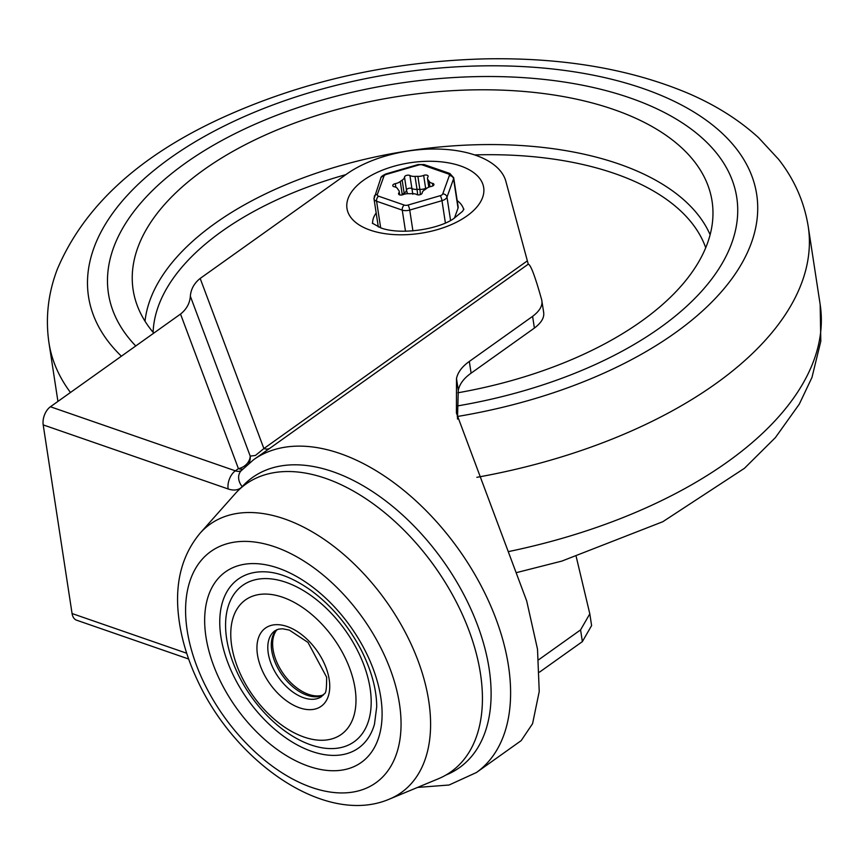 <?xml version="1.0" encoding="UTF-8"?>
<svg xmlns="http://www.w3.org/2000/svg" width="864" height="864" viewBox="0 0 864 864"><rect width="100%" height="100%" fill="white"/><g stroke="black" fill="none" stroke-linecap="round" stroke-linejoin="round"><path stroke-width="1.3" d="M323.482 694.872A40.554 24.3 54.5 0 1 293.026 684.752A40.554 24.3 54.5 0 1 273.078 649.534A40.554 24.3 54.5 0 1 277.009 629.64M389.47 799.092L438.286 778.81A176.666 105.829 -125.5 0 0 434.646 566.503A176.666 105.829 -125.5 0 0 235.181 493.711L200.059 533.239C182.174 554.774 174.949 581.915 178.405 614.671C180.662 636.26 187.002 658.109 197.392 680.195C235.386 762.826 325.912 826.351 389.47 799.092A164.743 98.69 -125.5 0 0 428.749 700.996A164.743 98.69 -125.5 0 0 329.951 543.467A164.743 98.69 -125.5 0 0 200.059 533.239M220.914 636.768A103.691 62.111 54.5 0 1 265.95 571.86C279.353 572.551 294.322 578.696 310.846 590.317C331.474 605.545 348.235 625.396 361.12 649.868C371.455 670.399 376.65 689.386 376.704 706.838L374.479 724.194A103.691 62.111 54.5 0 1 295.196 743.796A103.691 62.111 54.5 0 1 220.914 636.768M226.649 638.755A96.012 57.51 54.5 0 1 323.449 605.599A96.012 57.51 54.5 0 1 344.995 746.431A96.012 57.51 54.5 0 1 226.649 638.755M231.682 645.797A82.577 49.464 -125.5 0 0 333.461 738.407A82.577 49.464 -125.5 0 0 314.928 617.285A82.577 49.464 -125.5 0 0 231.682 645.797M427.475 556.859A161.298 96.628 54.5 0 1 441.418 576.439M543.499 311.645C544.763 317.034 541.728 322.51 534.395 328.072L471.107 373.162C463.903 378.259 459.626 383.951 458.287 390.247L457.477 419.018M538.736 659.718L580.576 629.899L589.81 613.84L576.234 556.729M372.654 223.549A46.084 23.771 171.3 0 1 376.175 212.998M457.186 200.599A46.084 23.771 171.3 0 1 463.698 209.628M241.304 470.567A13.824 8.284 54.5 0 1 235.364 470.826L50.425 406.76A13.824 8.467 109.1 0 0 43.2 424.894L72.068 613.537A13.824 8.467 109.1 0 0 76.561 620.179L188.644 659.005M543.715 312.649L541.706 299.905C542.97 305.327 539.935 310.813 532.602 316.364L469.314 361.454C462.11 366.552 457.834 372.244 456.494 378.518L456.419 413.024L526.694 600.944L537.505 649.156L539.233 691.481L532.58 723.665L521.186 740.621L476.41 772.524A192.024 115.031 -125.5 0 0 458.676 549.385A192.024 115.031 -125.5 0 0 253.562 459.734L241.002 470.902A13.824 10.984 42.3 0 0 242.212 486.626A178.2 106.747 54.5 0 1 443.61 561.6A178.2 106.747 54.5 0 1 445.921 775.04M541.706 299.905C535.151 276.458 530.669 264.546 528.26 264.179L506.045 182.012A92.178 47.542 -8.7 0 0 442.109 149.202A92.178 47.542 -8.7 0 0 346.486 174.193L200.178 278.435C194.162 283.23 190.89 289.17 190.35 296.244C189.81 303.329 186.538 309.269 180.533 314.064L238.421 468.644L235.364 470.826A13.824 8.467 -70.9 0 0 228.139 488.959A27.648 16.567 -125.5 0 0 242.212 486.626M253.562 459.734L269.87 448.265A13.824 8.284 54.5 0 1 267.149 449.075A13.824 8.284 54.5 0 1 263.887 448.556L255.442 455.468L250.214 456.095A13.824 13.176 -149.1 0 1 248.875 463.352M589.81 613.84L591.602 625.568L582.368 641.617L539.546 672.116M242.762 469.033A13.824 8.284 54.5 0 1 238.421 468.644A13.824 11.772 -20.5 0 0 250.214 456.095L190.35 296.244M50.425 406.76L180.533 314.064M629.867 97.859A317.801 163.912 -8.7 0 0 281.038 113.638A317.801 163.912 -8.7 0 0 108.454 293.598A317.801 163.912 -8.7 0 0 135.745 345.967A317.801 163.912 171.3 0 1 108.454 293.598A317.801 163.912 171.3 0 1 281.038 113.638A317.801 163.912 171.3 0 1 629.867 97.859A317.801 163.912 171.3 0 1 736.754 197.446A317.801 163.912 -8.7 0 0 629.867 97.859M456.818 406.037A317.801 163.912 -8.7 0 0 736.754 197.446A317.801 163.912 171.3 0 1 456.818 406.037M153.781 333.115A292.842 151.038 171.3 0 1 134.341 296.017A292.842 151.038 171.3 0 1 286.762 126.058A292.842 151.038 171.3 0 1 613.58 109.458A292.842 151.038 171.3 0 1 712.778 207.511A292.842 151.038 171.3 0 1 457.866 392.785M454.442 218.117L458.039 208.105A7.679 3.964 -8.7 0 0 458.168 207.004L453.686 177.736A7.679 3.964 -8.7 0 1 453.568 178.837L458.039 208.105M422.183 192.964A7.679 3.964 171.3 0 1 424.537 189.918A16.319 8.413 -8.7 0 0 426.449 188.546A7.679 3.964 171.3 0 1 431.395 186.397A3.067 1.588 -8.7 0 0 433.944 184.41A3.067 1.588 -8.7 0 0 432.497 183.341A7.679 3.964 171.3 0 1 429.073 181.256A16.319 8.413 -8.7 0 0 428.134 179.917A7.679 3.964 171.3 0 1 427.496 178.675A7.679 3.964 171.3 0 1 427.972 176.893A3.067 1.588 -8.7 0 0 428.155 176.18A3.067 1.588 -8.7 0 0 423.662 175.403A7.679 3.964 171.3 0 1 417.884 176.375A16.319 8.413 -8.7 0 0 415.033 176.396A7.679 3.964 171.3 0 1 409.914 175.511A3.067 1.588 -8.7 0 0 406.566 175.381A3.067 1.588 -8.7 0 0 404.514 177.088A7.679 3.964 171.3 0 1 402.16 180.144A16.319 8.413 -8.7 0 0 400.248 181.505A7.679 3.964 171.3 0 1 395.302 183.654A3.067 1.588 -8.7 0 0 392.753 185.641A3.067 1.588 -8.7 0 0 394.2 186.721A7.679 3.964 171.3 0 1 397.624 188.795A16.319 8.413 -8.7 0 0 398.563 190.134A7.679 3.964 171.3 0 1 399.2 191.376A7.679 3.964 171.3 0 1 398.725 193.158A3.067 1.588 -8.7 0 0 398.542 193.882A3.067 1.588 -8.7 0 0 403.034 194.659A7.679 3.964 171.3 0 1 408.812 193.687A16.319 8.413 -8.7 0 0 411.664 193.655A7.679 3.964 171.3 0 1 416.772 194.54A3.067 1.588 -8.7 0 0 420.12 194.67A3.067 1.588 -8.7 0 0 422.183 192.964M412.819 194.292L411.912 188.525A3.067 1.588 -8.7 0 0 408.564 188.395A3.067 1.588 -8.7 0 0 406.501 190.102L407.441 193.698M276.653 629.791A40.327 24.16 -125.5 0 0 271.75 650.668A40.327 24.16 -125.5 0 0 292.464 686.459A40.327 24.16 -125.5 0 0 323.222 695.164M268.24 653.162A40.327 24.16 54.5 0 1 274.968 630.752L278.608 629.132L282.582 628.776L289.354 630.104L308.005 642.438L326.624 677.182C326.646 698.533 324.529 691.405 321.764 696.438A40.327 24.16 54.5 0 1 290.401 690.163A40.327 24.16 54.5 0 1 268.24 653.162M399.47 703.922A142.074 85.104 54.5 0 1 256.241 752.987A142.074 85.104 54.5 0 1 224.348 544.59A142.074 85.104 54.5 0 1 399.47 703.922M329.216 679.59A48.006 28.76 -125.5 0 0 270.043 625.741A48.006 28.76 -125.5 0 0 280.811 696.168A48.006 28.76 -125.5 0 0 329.216 679.59M205.967 636.898A116.996 70.081 -125.5 0 0 350.179 768.107A116.996 70.081 -125.5 0 0 323.924 596.495A116.996 70.081 -125.5 0 0 205.967 636.898M370.256 230.159A69.131 35.651 -8.7 0 0 482.598 197.467A69.131 35.651 -8.7 0 0 393.163 166.482A69.131 35.651 -8.7 0 0 370.256 230.159M186.689 653.238L72.068 613.537M269.87 448.265L528.26 264.179M43.2 424.894L228.139 488.959M527.137 261.004L263.887 448.556L200.178 278.435M456.494 378.518L458.287 390.247M469.314 361.454L471.107 373.162M580.576 629.899L582.368 641.617M532.602 316.364L534.395 328.072M508.961 551.491A384.059 198.083 -8.7 0 0 820.163 304.517L820.8 341.269L811.966 377.449L799.308 404.125L775.418 437.562L744.433 468.31L662.807 521.716L561.848 561.092L517.126 572.454M476.885 477.317A384.059 198.083 -8.7 0 0 808.218 226.454L820.163 304.517M808.218 226.454C804.244 201.83 794.372 179.442 778.594 159.322L758.527 137.646C738.666 119.567 714.809 104.62 686.977 92.815C629.132 68.71 561.805 57.402 485.006 58.871C389.232 61.463 300.575 81.583 219.035 119.21C137.333 157.27 83.398 207.371 57.197 269.525C48.103 293.512 45.349 317.887 48.935 342.641A384.059 198.083 -8.7 0 0 70.47 392.483M457.24 416.513A337.964 174.312 -8.7 0 0 749.628 170.608A337.964 174.312 -8.7 0 0 311.796 91.984A337.964 174.312 -8.7 0 0 121.392 356.195M474.595 154.915A280.876 144.871 171.3 0 1 614.736 173.567A280.876 144.871 171.3 0 1 705.726 247.752M153.112 332.316A280.876 144.871 171.3 0 1 345.892 174.614M145.012 321.203A288.533 148.824 171.3 0 1 319.874 171.99A288.533 148.824 171.3 0 1 618.808 163.955A288.533 148.824 171.3 0 1 710.122 234.727M408.002 205.06A3.845 1.976 171.3 0 1 404.266 205.081A3.845 2.354 109.1 0 0 402.257 210.125A7.679 3.964 -8.7 0 0 409.73 210.06A3.845 0.821 -106.2 0 0 408.002 205.06L440.251 195.674A3.845 0.821 73.8 0 1 441.979 200.675L445.381 222.89M380.668 227.858L376.585 201.226L402.257 210.125L405.497 231.26M374.123 197.726A7.679 3.964 -8.7 0 0 374.004 198.839A7.679 3.964 -8.7 0 0 376.585 201.226A3.845 2.354 -70.9 0 1 378.594 196.193A3.845 1.976 171.3 0 1 377.363 194.443A3.845 3.164 -160.2 0 0 374.263 196.344M380.84 178.07A3.845 3.164 19.8 0 1 383.94 176.17A3.845 1.976 171.3 0 1 386.446 174.377A3.845 0.821 -106.2 0 0 385.862 173.945C382.342 175.619 380.668 177.001 380.819 178.114L374.004 198.828L378.313 226.951M412.916 230.893L409.73 210.06L441.979 200.675A7.679 3.964 -8.7 0 0 446.99 197.111A3.845 3.164 -160.2 0 0 442.757 193.892A3.845 1.976 171.3 0 1 440.251 195.674M450.554 220.385L446.99 197.111L453.568 178.837A3.845 3.164 19.8 0 0 449.334 175.608L442.757 193.892M453.686 177.736L449.852 173.48A3.845 2.354 109.1 0 0 448.103 173.858A3.845 1.976 171.3 0 1 449.334 175.608M418.111 164.57A3.845 0.821 73.8 0 1 418.694 165.002A3.845 1.976 171.3 0 1 422.431 164.97A3.845 2.354 -70.9 0 1 424.192 164.592L418.111 164.56L385.873 173.945M386.446 174.377L418.694 165.002M377.363 194.443L383.94 176.17M404.266 205.081L378.594 196.193M422.431 164.97L448.103 173.858M395.302 183.654L395.852 187.25M402.16 180.144L404.147 193.147A7.679 3.964 171.3 0 0 406.501 190.102L404.514 177.088M409.914 175.511L411.912 188.525A7.679 3.964 171.3 0 0 417.02 189.4L415.033 176.396M417.884 176.375L419.872 189.378A16.319 8.413 -8.7 0 0 417.02 189.4A15.358 2.398 -93.2 0 1 417.647 194.821M423.662 175.403L425.65 188.406A7.679 3.964 171.3 0 1 419.872 189.378A15.358 4.676 -87.6 0 1 420.304 194.605M404.352 194.216A15.358 8.316 -121.5 0 1 404.147 193.147A16.319 8.413 -8.7 0 0 402.235 194.508A7.679 3.964 171.3 0 1 401.555 195.016M402.3 194.886A15.358 10.012 -129.8 0 1 402.235 194.508L400.248 181.505M398.725 193.158L398.93 194.508M432.886 185.868L432.497 183.341M429.073 181.256L429.916 186.775M429.214 187.013L428.134 179.917M425.65 188.406A3.067 1.588 171.3 0 1 427.129 188.05M372.319 223.171L380.786 227.891C401.015 235.472 439.279 229.09 453.87 218.473L462.467 211.399L463.914 209.153M417.528 787.428L449.086 785.009L476.41 772.524M48.935 342.641L57.931 401.414M399.2 191.376L399.74 194.897M427.496 178.675L428.792 187.175M449.852 173.48L424.181 164.592"/></g></svg>
